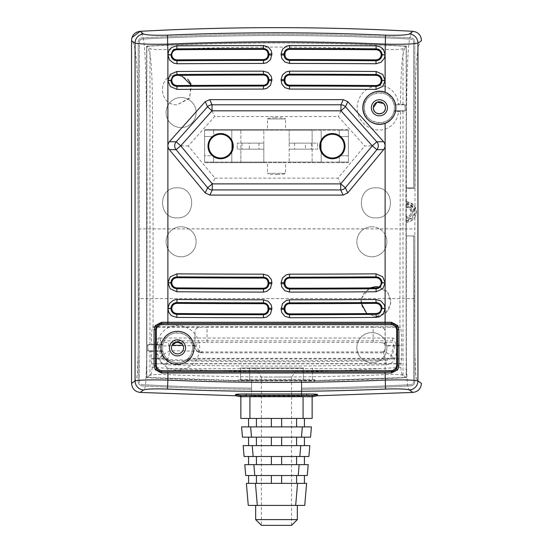 <?xml version="1.0" encoding="UTF-8"?>
<svg xmlns="http://www.w3.org/2000/svg" width="553" height="553" viewBox="0 0 553 553"><rect width="100%" height="100%" fill="white"/><g stroke="black" fill="none" stroke-linecap="round" stroke-linejoin="round"><path stroke-width="0.41" stroke-dasharray="2.77 2.07" d="M276.5 377.063L261.396 377.063L261.396 525.35L291.597 525.35L291.597 377.063L276.5 377.063L291.597 377.063L298.095 368.008L254.905 368.008L261.396 377.063L276.5 377.063M255.659 519.613L297.334 519.613M254.905 368.001L298.095 368.001L254.905 368.001M295.675 505.414L297.549 483.37L255.445 483.37L257.325 505.414L255.659 505.414L304.738 505.414M303.376 368.001L249.617 368.001L303.376 368.001L303.376 380.388L312.438 380.388L312.438 368.001L312.438 380.388L240.562 380.388L240.562 368.001L249.617 368.001L240.562 368.001L240.562 380.388L303.376 380.388L303.376 368.001M297.549 483.37L271.364 483.37L304.433 483.37L304.433 475.518L281.636 475.518L281.636 483.37L281.636 475.518L271.364 475.518L271.364 483.37L256.426 483.37L271.364 483.37L271.364 475.518L248.56 475.518L248.56 483.37L256.426 483.37L246.382 483.37L248.262 505.414M301.717 395.436L301.717 380.388L251.283 380.388L301.717 380.388L301.717 396.695L251.283 396.695L301.717 396.695M248.56 475.518L256.426 475.518L256.426 483.37M256.426 475.518L271.364 475.518L271.364 483.37M271.364 475.518L281.636 475.518L281.636 483.37M281.636 475.518L296.574 475.518L296.574 483.37M296.574 475.518L245.719 475.518L244.792 464.644L281.636 464.644L248.56 464.644L248.56 456.495L256.426 456.495L248.56 456.495M251.283 395.436L251.283 396.695M303.079 396.695L312.134 396.695L301.413 396.701L301.413 380.996L301.413 395.879L251.587 395.879L251.587 396.701L240.859 396.701L303.079 396.695L303.079 418.441L240.859 418.441L240.859 396.695M298.219 475.518L299.145 464.644L253.855 464.644L254.781 475.518M308.208 464.644L307.281 475.518M303.079 418.441L312.134 418.441L312.134 396.695M296.574 464.644L281.636 464.644L296.574 464.644L296.574 456.495L281.636 456.495L281.636 464.644L281.636 456.495L271.364 456.495L271.364 464.644L271.364 456.495L256.426 456.495L256.426 464.644M304.433 418.441L296.574 418.441L304.433 418.441L304.433 426.895L296.574 426.895L304.433 426.895M296.574 426.895L281.636 426.895L281.636 418.441L296.574 418.441L271.364 418.441L281.636 418.441L281.636 426.895L296.574 426.895L296.574 418.441M256.426 418.441L271.364 418.441L248.56 418.441L256.426 418.441L256.426 426.895L248.56 426.895L248.56 418.441M256.426 456.495L271.364 456.495L271.364 464.644M271.364 456.495L281.636 456.495L281.636 464.644M281.636 456.495L304.433 456.495L304.433 464.644M253.156 456.495L244.101 456.495L243.175 445.621L252.237 445.621L253.156 456.495L296.574 456.495M281.636 426.895L271.364 426.895L281.636 426.895L281.636 418.441M271.364 426.895L271.364 418.441L271.364 426.895L256.426 426.895L271.364 426.895L271.364 418.441M248.56 426.895L256.426 426.895M250.64 426.895L251.518 437.16L242.456 437.16L241.578 426.895L302.353 426.895L301.482 437.16L296.574 437.16L304.433 437.16L304.433 445.621L248.56 445.621L248.56 437.16L296.574 437.16L248.56 437.16M299.837 456.495L300.763 445.621L304.433 445.621M310.544 437.16L251.518 437.16M281.636 437.16L281.636 445.621M271.364 437.16L271.364 445.621M256.426 437.16L256.426 445.621M296.574 437.16L296.574 445.621M277.703 174.534L275.29 174.534C270.555 174.458 267.935 174.057 267.438 173.331L285.555 173.331L267.438 173.331L267.438 162.665L285.555 162.665L285.555 173.331C285.058 174.057 282.438 174.458 277.703 174.534L275.29 174.534M275.29 117.761C270.555 117.837 267.935 118.238 267.438 118.964L267.438 129.63L285.555 129.63L285.555 118.964L267.438 118.964L285.555 118.964C285.058 118.238 282.438 117.837 277.703 117.761L275.29 117.761L277.703 117.761M242.069 143.13L258.977 143.13L242.069 143.13L242.069 149.165L258.977 149.165L242.069 149.165M258.977 143.13L258.977 149.165M294.618 143.13L311.533 143.13L294.618 143.13L294.618 149.165L311.533 149.165L294.618 149.165M311.533 143.13L311.533 149.165M208.758 146.144A11.869 11.869 0 0 0 226.032 156.713A11.869 11.869 0 0 0 232.495 146.144A11.869 11.869 0 0 1 220.626 158.02A11.869 11.869 0 0 1 208.758 146.144A11.869 11.869 0 0 0 226.032 156.713A11.869 11.869 0 0 0 226.032 135.582A11.869 11.869 0 0 0 208.758 146.144A11.869 11.869 0 0 1 220.626 134.275A11.869 11.869 0 0 1 232.495 146.144A11.869 11.869 0 0 0 213.679 136.522A11.869 11.869 0 0 0 208.758 146.144M320.498 146.144A11.869 11.869 0 0 0 339.314 155.773A11.869 11.869 0 0 0 344.236 146.144A11.869 11.869 0 0 1 332.367 158.02A11.869 11.869 0 0 1 320.498 146.144A11.869 11.869 0 0 0 339.314 155.773A11.869 11.869 0 0 0 339.314 136.522A11.869 11.869 0 0 0 320.498 146.144A11.869 11.869 0 0 1 332.367 134.275A11.869 11.869 0 0 1 344.236 146.144A11.869 11.869 0 0 0 326.961 135.582A11.869 11.869 0 0 0 320.498 146.144M212.463 136.522L204.617 136.522L213.679 136.522L213.679 130.232L263.816 130.232L240.859 130.232L240.859 149.165L263.816 149.165L237.237 149.165L237.237 143.13L263.816 143.13L263.816 162.064L264.417 162.665L232.405 162.665L347.768 162.665L213.679 162.665L264.417 162.665L263.816 162.064L213.679 162.064L213.679 155.773L204.617 155.773L204.617 162.064L204.617 130.232L204.617 155.773L212.463 155.773M249.313 143.13L237.237 143.13L237.237 149.165L240.859 149.165L240.859 162.064L240.859 130.232L312.134 130.232L289.178 130.232L288.576 129.63L312.134 129.63L213.679 129.63L339.314 129.63L288.576 129.63L289.178 130.232L289.178 162.064L289.178 143.13L312.134 143.13L312.134 130.232L312.134 162.064L240.859 162.064L263.816 162.064L263.816 130.232L263.816 143.13L249.313 143.13L249.313 149.165M339.314 135.609L339.314 130.232L289.178 130.232L289.178 143.13L317.567 143.13L317.567 149.165L305.491 149.165L305.491 143.13M213.679 156.686L213.679 162.064L204.617 162.064A0.601 0.601 0 0 0 205.225 162.665L213.679 162.665L205.225 162.665A0.601 0.601 0 0 1 204.617 162.064L339.314 162.064L289.178 162.064L312.134 162.064L312.134 143.13L317.567 143.13L317.567 149.165L289.178 149.165L305.491 149.165M285.555 162.665L267.438 162.665M321.196 162.064L321.196 130.232L321.196 162.064A0.601 0.601 0 0 1 320.588 162.665A0.601 0.601 0 0 0 321.196 162.064L312.134 162.064L321.196 162.064A0.601 0.601 0 0 1 320.588 162.665M231.797 162.064L231.797 130.232L231.797 162.064A0.601 0.601 0 0 0 232.405 162.665A0.601 0.601 0 0 1 231.797 162.064L240.859 162.064L231.797 162.064A0.601 0.601 0 0 0 232.405 162.665M312.134 129.63L320.588 129.63L312.134 129.63L312.134 130.232L321.196 130.232A0.601 0.601 0 0 0 320.588 129.63A0.601 0.601 0 0 1 321.196 130.232L312.134 130.232L312.134 129.63M240.859 129.63L232.405 129.63L240.859 129.63L240.859 130.232L231.797 130.232A0.601 0.601 0 0 1 232.405 129.63A0.601 0.601 0 0 0 231.797 130.232L240.859 130.232L240.859 129.63M340.53 136.522L348.376 136.522L348.376 155.773L348.376 136.522L339.314 136.522L339.314 129.63L339.314 130.232L348.376 130.232A0.601 0.601 0 0 0 347.768 129.63L339.314 129.63L347.768 129.63A0.601 0.601 0 0 1 348.376 130.232L348.376 136.522L348.376 130.232L213.679 130.232L213.679 129.63L205.225 129.63L213.679 129.63L213.679 135.609M285.555 129.63L267.438 129.63M340.53 155.773L348.376 155.773L348.376 162.064L348.376 155.773L339.314 155.773L339.314 162.064L339.314 156.686M263.816 130.232L264.417 129.63L263.816 130.232M205.225 129.63A0.601 0.601 0 0 0 204.617 130.232L213.679 130.232L204.617 130.232A0.601 0.601 0 0 1 205.225 129.63A0.601 0.601 0 0 0 204.617 130.232M288.576 162.665L289.178 162.064L288.576 162.665M347.768 162.665A0.601 0.601 0 0 0 348.376 162.064L339.314 162.064L348.376 162.064A0.601 0.601 0 0 1 347.768 162.665A0.601 0.601 0 0 0 348.376 162.064M185.559 347.844A8.046 8.046 0 0 1 177.513 355.89A8.046 8.046 0 0 1 169.467 347.844A8.046 8.046 0 0 1 177.513 339.798A8.046 8.046 0 0 1 185.559 347.844M405.052 104.787L405.052 110.8L395.692 110.8A16.583 16.583 0 0 0 395.969 107.794A16.583 16.583 0 0 1 379.386 124.377A16.583 16.583 0 0 1 362.803 107.794A16.583 16.583 0 0 1 379.386 91.217A16.583 16.583 0 0 1 395.969 107.794A16.583 16.583 0 0 0 395.692 104.787L405.052 104.787L395.692 104.787M395.692 110.8L395.658 110.987A16.583 16.583 0 0 1 362.803 107.794A16.583 16.583 0 0 1 395.658 104.607M147.948 350.851L147.948 344.837L161.206 344.837A16.583 16.583 0 0 0 160.93 347.844A16.583 16.583 0 0 1 177.513 331.261A16.583 16.583 0 0 1 194.096 347.844A16.583 16.583 0 0 1 177.513 364.427A16.583 16.583 0 0 1 160.93 347.844A16.583 16.583 0 0 0 161.206 350.851L147.948 350.851L161.206 350.851M161.206 344.837L161.241 344.65A16.583 16.583 0 0 1 194.096 347.844A16.583 16.583 0 0 1 161.241 351.037M406.296 207.064A4.811 4.811 0 0 1 411.162 211.875A4.811 4.811 0 0 1 406.296 216.679L406.255 217.944A6.069 6.069 0 0 0 412.427 211.875A6.069 6.069 0 0 0 406.255 205.806L406.296 216.679M395.658 110.987L398.547 111.042C397.773 119.883 393.301 125.953 385.116 129.257A22.217 22.217 0 0 1 357.169 107.794A22.217 22.217 0 0 1 385.116 86.33C393.294 89.641 397.773 95.71 398.547 104.552M371.893 332.581A15.028 15.028 0 0 0 356.865 347.602A15.028 15.028 0 0 0 385.116 354.743C387.508 349.98 387.508 345.224 385.116 340.468A15.028 15.028 0 0 0 356.865 347.602A15.028 15.028 0 0 0 371.893 362.63A15.028 15.028 0 0 0 386.913 347.602A15.028 15.028 0 0 0 371.893 332.581M385.116 234.645L385.102 234.631A15.028 15.028 0 0 0 356.858 241.765A15.028 15.028 0 0 0 385.102 248.905L385.116 248.885C387.501 244.136 387.501 239.387 385.116 234.645L385.116 129.257M371.886 226.744A15.028 15.028 0 0 0 356.858 241.765A15.028 15.028 0 0 0 371.886 256.792A15.028 15.028 0 0 0 386.906 241.765A15.028 15.028 0 0 0 371.886 226.744M181.108 226.744A15.028 15.028 0 0 0 167.884 234.631C165.492 239.394 165.492 244.149 167.884 248.905A15.028 15.028 0 0 0 196.135 241.765A15.028 15.028 0 0 0 181.108 226.744A15.028 15.028 0 0 0 166.08 241.765A15.028 15.028 0 0 0 181.108 256.792A15.028 15.028 0 0 0 196.135 241.765A15.028 15.028 0 0 0 181.108 226.744M181.108 97.528A15.028 15.028 0 0 0 167.884 105.416C165.492 110.178 165.492 114.934 167.884 119.69A15.028 15.028 0 0 0 196.135 112.549A15.028 15.028 0 0 0 181.108 97.528A15.028 15.028 0 0 0 166.08 112.549A15.028 15.028 0 0 0 181.108 127.577A15.028 15.028 0 0 0 196.135 112.549A15.028 15.028 0 0 0 181.108 97.528M387.432 107.794A8.046 8.046 0 0 1 379.386 115.847A8.046 8.046 0 0 1 371.34 107.794A8.046 8.046 0 0 1 379.386 99.747A8.046 8.046 0 0 1 387.432 107.794M208.004 146.144A12.622 12.622 0 0 0 220.626 158.766A12.622 12.622 0 0 0 233.248 146.144A12.622 12.622 0 0 0 220.626 133.529A12.622 12.622 0 0 0 208.004 146.144M319.745 146.144A12.622 12.622 0 0 0 332.367 158.766A12.622 12.622 0 0 0 344.989 146.144A12.622 12.622 0 0 0 332.367 133.529A12.622 12.622 0 0 0 319.745 146.144M398.547 111.042L403.019 110.959L403.019 375.293L406.358 377.644L406.255 217.944M406.358 221.891A10.016 10.016 0 0 0 416.374 211.875A10.016 10.016 0 0 0 406.358 201.859L406.255 204.299A7.576 7.576 0 0 1 413.927 211.875A7.576 7.576 0 0 1 406.255 219.444M406.358 201.859L406.358 46.106L403.019 48.685C400.821 49.48 394.856 49.735 385.116 49.445C312.701 46.314 240.292 46.314 167.884 49.445C158.158 49.735 152.193 49.48 149.981 48.685L146.642 46.106C233.214 41.655 319.786 41.655 406.358 46.106A2527.728 2527.728 0 0 0 146.642 46.106L146.642 377.644A2527.784 2527.784 0 0 0 238.143 380.692L238.143 379.704L238.143 380.996L146.642 377.644L149.981 375.293L149.981 351.003M406.358 187.833L413.603 187.833L406.358 187.833L406.358 46.106M406.255 204.299L406.255 205.806M403.019 110.959L405.052 110.8M410.748 384.674A2535.028 2535.028 0 0 1 301.413 388.109A2535.028 2535.028 0 0 0 410.748 384.674A3.021 3.021 0 0 0 413.603 381.66A3.021 3.021 0 0 1 410.748 384.674M413.603 235.917L413.603 381.66L413.603 235.917L406.358 235.917L413.603 235.917M413.603 42.09L413.603 187.833L413.603 42.09A3.021 3.021 0 0 0 410.748 39.076A3.021 3.021 0 0 1 413.603 42.09M142.252 39.076A2534.98 2534.98 0 0 1 410.748 39.076A2534.98 2534.98 0 0 0 142.252 39.076A3.021 3.021 0 0 0 139.391 42.09A3.021 3.021 0 0 1 142.252 39.076M139.391 381.66L139.391 42.09L139.391 381.66A3.021 3.021 0 0 0 142.252 384.674A3.021 3.021 0 0 1 139.391 381.66M238.149 380.188L238.149 380.989L238.149 380.188L247.205 380.084L314.857 380.188L314.857 380.989L247.205 380.989L314.851 380.996L238.149 380.989L251.587 380.996L251.587 388.109A2535.028 2535.028 0 0 1 142.252 384.674A2535.028 2535.028 0 0 0 251.587 388.109L251.587 389.312A2536.238 2536.238 0 0 1 142.19 385.876A4.23 4.23 0 0 1 138.188 381.653L138.188 42.083A4.23 4.23 0 0 1 142.19 37.867A2536.189 2536.189 0 0 1 410.81 37.867A4.23 4.23 0 0 1 414.812 42.083L414.812 188.462L406.165 188.462L406.165 46.279C405.598 45.982 404.658 48.305 403.351 53.247C401.9 56.461 400.69 79.971 400.503 104.054L405.259 104.787L395.637 104.787M240.258 396.695L240.258 395.969L246.299 395.81L306.701 395.81L312.742 395.969L312.742 396.695L317.187 395.768L316.89 395.16L236.11 395.16L235.813 395.768L240.258 396.695L251.587 396.695L251.587 396.142L301.413 396.142L301.413 396.695L301.413 395.879M188.276 358.323L187.661 358.918C180.893 364.137 174.126 364.137 167.365 358.918L166.757 358.323A15.028 15.028 0 0 1 162.928 351.438L162.796 350.844A15.028 15.028 0 0 1 162.796 344.837L162.928 344.236C165.789 328.772 190.64 329.65 192.333 345.355A15.028 15.028 0 0 1 192.541 347.837A15.028 15.028 0 0 0 177.513 332.816A15.028 15.028 0 0 0 162.492 347.837A15.028 15.028 0 0 0 177.513 362.865A15.028 15.028 0 0 0 192.541 347.837A15.028 15.028 0 0 1 188.276 358.323L401.644 358.323L400.766 367.344C401.948 378.418 403.282 374.125 404.139 376.068L406.165 377.464L406.165 188.462L414.812 188.462L414.812 42.083A4.23 4.23 0 0 0 410.81 37.867A2536.189 2536.189 0 0 0 142.19 37.867A4.23 4.23 0 0 0 138.188 42.083L138.188 381.653A4.23 4.23 0 0 0 142.19 385.876A2536.238 2536.238 0 0 0 251.587 389.312L251.587 395.879M312.742 396.695L301.413 396.695L301.413 380.989L314.851 380.692A2527.784 2527.784 0 0 0 406.358 377.644L406.358 235.917M314.857 380.188L314.857 380.989L314.851 379.704L314.851 380.692L406.358 377.644M403.019 375.293C400.821 374.533 394.849 374.319 385.116 374.651C312.701 377.775 240.292 377.775 167.884 374.651C158.158 374.319 152.193 374.533 149.981 375.293M314.851 379.704L305.795 379.323L305.795 380.996L305.795 380.084M247.205 380.084L247.205 380.989L247.205 379.323L305.795 379.323M247.205 379.323L238.143 379.704M146.642 46.106L146.642 377.644M161.241 344.65L147.948 344.837M157.19 344.581C157.951 337.164 161.517 331.579 167.884 327.825A22.217 22.217 0 0 1 199.73 347.844A22.217 22.217 0 0 1 167.884 367.863C161.524 364.116 157.958 358.531 157.19 351.107M372.107 145.826L340.897 110.953L212.089 110.953L180.886 145.826L212.345 183.769L340.641 183.769L372.107 145.826L364.69 145.964L338.388 116.565L214.605 116.565L188.296 145.964L214.986 178.149L212.345 183.769M340.897 110.953L338.388 116.565M212.089 110.953L214.605 116.565M180.886 145.826L188.296 145.964M214.986 178.149L338.001 178.149L364.69 145.964M340.641 183.769L338.001 178.149M159.603 323.878L159.603 323.878A6.042 6.042 0 0 1 161.739 323.491L391.261 323.491A6.042 6.042 0 0 1 393.397 323.878L393.397 323.878M393.397 371.416L393.397 371.416A6.042 6.042 0 0 1 391.261 371.81L161.739 371.81A6.042 6.042 0 0 1 159.603 371.416L159.603 371.416M183.015 345.349A6.042 6.042 0 0 1 177.513 353.879A6.042 6.042 0 0 1 172.011 345.349M162.928 351.438L151.356 351.438L151.356 358.323L166.757 358.323M151.356 358.323L151.363 358.973L167.365 358.918M167.317 358.973L167.317 363.611L151.916 363.819L401.084 363.819M187.661 358.918L187.716 363.611L167.317 363.611M395.637 110.794L405.259 110.794L405.259 104.787M378.224 327.3C383.008 327.169 385.337 328.821 385.22 332.263L385.22 343.413L382.586 342.749L373.144 342.355L373.144 327.203L378.224 327.3A234355.822 234355.822 0 0 0 400.42 327.286C401.195 329.021 401.602 335.035 401.644 345.335L401.644 358.323M400.42 327.286L399.937 326.754L399.923 298.641L400.4 111.54L405.259 110.794M406.165 222.216L406.165 219.776A7.576 7.576 0 0 0 413.734 212.207A7.576 7.576 0 0 0 406.165 204.631L406.165 202.191A10.016 10.016 0 0 1 416.174 212.207A10.016 10.016 0 0 1 406.165 222.216L406.165 235.944L414.812 235.944L406.165 235.944M406.165 188.462L406.165 202.191M406.165 218.276L406.165 217.011A4.811 4.811 0 0 0 410.969 212.207A4.811 4.811 0 0 0 406.165 207.396L406.165 206.131A6.069 6.069 0 0 1 412.234 212.207A6.069 6.069 0 0 1 406.165 218.276L406.165 219.776M406.165 207.396L406.165 217.011M406.165 204.631L406.165 206.131M162.928 344.236L151.356 344.236C151.432 334.524 151.84 328.876 152.58 327.286L153.063 326.754L153.077 228.88L152.338 95.116C152.11 71.461 150.623 55.1 149.407 52.106C148.218 48.104 147.368 46.162 146.842 46.279L146.842 377.464L238.149 380.505M146.842 46.279C233.283 41.841 319.724 41.841 406.165 46.279M301.413 396.142L301.413 380.989L251.587 380.989L251.587 396.142M235.813 395.768L140.116 392.43C140.808 392.354 142.335 390.943 144.706 388.192C145.916 387.791 146.365 369.68 146.828 352.372L147.043 228.88C147.216 178.094 146.856 128.144 145.978 79.031C145.259 53.966 144.167 39.837 142.709 36.636C141.457 32.883 140.593 31.106 140.116 31.314M412.891 31.314C412.407 31.106 411.543 32.883 410.298 36.636C408.833 39.837 407.741 53.966 407.022 79.031C406.144 128.144 405.791 178.094 405.964 228.88L406.172 352.372C406.635 369.68 407.084 387.791 408.294 388.192C410.665 390.943 412.192 392.354 412.891 392.43L317.187 395.768M156.326 352.254L158.123 358.282L161.324 362.865L163.888 364.254L166.785 364.786C239.926 366.466 313.067 366.466 386.215 364.786C390.625 364.386 393.508 362.222 394.877 358.282L398.457 346.047C399.204 341.478 397.31 338.809 392.789 338.035L160.211 338.035C155.683 338.816 153.789 341.491 154.543 346.047L156.326 352.254M412.891 392.43C418.13 391.683 420.985 388.669 421.462 383.388L417.252 380.042C416.672 379.897 416.112 377.215 415.58 371.996L414.715 349.061L414.529 298.648L415.497 85.508C415.946 59.945 417.826 48.567 418.974 45.118C420.19 41.814 421.02 40.224 421.462 40.355M131.973 37.597L131.538 40.355C131.98 40.224 132.81 41.807 134.033 45.125C135.181 48.574 137.061 60.007 137.503 85.591L138.471 298.648L138.285 349.061L137.427 371.996C136.888 377.215 136.328 379.897 135.748 380.042L131.538 383.388C132.008 388.655 134.863 391.676 140.116 392.43M394.877 358.282A3.021 0.995 17.7 0 1 391.842 356.381C390.916 358.876 388.98 360.266 386.029 360.549C313.012 362.222 239.995 362.222 166.978 360.549C164.027 360.273 162.091 358.883 161.158 356.381A3.021 0.995 -17.7 0 1 158.123 358.282M160.211 338.035L160.349 340.842C158.061 341.256 157.135 342.563 157.577 344.775L159.34 346.102L161.974 355.323L161.158 356.381L157.577 344.775A3.021 0.394 -16.6 0 1 154.543 346.047M386.215 364.786L386.029 360.549L385.358 359.685A5560.484 5560.484 0 0 1 167.642 359.685L170.041 350.706L161.974 355.323A6.042 6.007 37.6 0 0 167.642 359.685L166.978 360.549L166.785 364.786M398.457 346.047A3.021 0.394 16.6 0 1 395.423 344.775L391.842 356.381L391.026 355.323L384.038 351.321L385.22 348.915L385.22 349.835C385.026 351.66 384.024 352.669 382.199 352.862L382.199 351.95L384.038 351.321M392.789 338.035L392.651 340.842C394.939 341.249 395.865 342.563 395.423 344.775L393.66 346.102A3.021 2.986 -127 0 0 390.764 342.266L384.37 342.749A234371.278 234371.278 0 0 1 382.586 342.749L384.37 343.434L384.37 342.749M162.236 342.266A3.021 2.986 -53 0 0 159.34 346.102L168.63 345.756L168.63 342.749L162.236 342.266L160.349 340.842L392.651 340.842L390.764 342.266M410.81 385.876A2536.238 2536.238 0 0 1 301.413 389.312A2536.238 2536.238 0 0 0 410.81 385.876A4.23 4.23 0 0 0 414.812 381.653A4.23 4.23 0 0 1 410.81 385.876M314.857 380.505L406.165 377.464M414.812 235.944L414.812 381.653L414.812 235.944M131.538 40.355L131.538 383.388M395.602 110.794L394.109 110.794A15.028 15.028 0 0 0 394.109 104.787L395.602 104.787M400.503 104.054L393.936 104.054C390.646 87.236 363.217 90.865 364.365 107.794C363.321 124.798 390.701 128.296 393.936 111.54L400.4 111.54M394.413 107.794A15.028 15.028 0 0 0 379.386 92.766A15.028 15.028 0 0 0 364.365 107.794A15.028 15.028 0 0 0 379.386 122.814A15.028 15.028 0 0 0 394.413 107.794M393.936 104.054L394.109 104.787M394.109 110.794L393.936 111.54M375.881 187.826C356.512 186.886 356.491 218.808 375.881 217.882C395.222 218.822 395.305 186.921 375.881 187.826C395.264 186.9 395.264 218.815 375.881 217.882C356.526 218.815 356.464 186.914 375.881 187.826M177.119 187.826C157.736 186.9 157.736 218.815 177.119 217.882C196.474 218.815 196.536 186.914 177.119 187.826C196.488 186.886 196.515 218.808 177.119 217.882C157.778 218.822 157.695 186.921 177.119 187.826M181.287 75.326L177.119 74.738C157.702 74.067 157.55 105.257 177.119 104.787L189.299 98.558L191.511 85.439M190.93 83.842L189.797 97.819L177.119 104.787C157.557 105.25 157.695 74.054 177.119 74.738L187.764 79.162M360.888 302.609L361.164 298.613L369.736 287.933L362.485 294.846L361.192 304.793L366.439 313.33L375.881 316.675C386.429 315.293 391.337 309.279 390.598 298.634L386.561 291.078L379.033 286.959L388.047 292.827L390.819 303.238L385.925 312.818L375.881 316.675L366.777 313.599M153.063 326.754L399.937 326.754M202.778 351.957L201.002 352.33L201.002 352.862C197.359 352.482 195.347 350.457 194.96 346.8L194.96 332.27C194.829 328.841 197.165 327.182 201.956 327.307L207.043 327.21L207.043 342.369L197.601 342.763L195.942 346.102L199.156 351.183L202.778 351.957L382.199 351.95M373.144 327.203A234355.725 234355.725 0 0 1 207.043 327.21M385.22 349.835L385.22 332.263M201.002 352.862L382.199 352.862M162.796 344.837L147.741 344.837L151.356 344.236M147.741 344.837L147.741 350.844L162.796 350.844M151.356 351.438L147.741 350.844M400.766 367.344L380.582 368.609C311.173 372.611 241.785 372.611 172.418 368.609L152.234 367.344L151.916 363.819M146.842 377.464L148.861 376.068C149.718 374.132 151.059 378.397 152.234 367.344M151.743 363.611L151.363 358.973M383.243 351.763L385.358 359.685A6.042 6.007 -37.6 0 0 391.026 355.323L393.66 346.102L385.22 345.832L384.37 343.434M373.144 342.355A234370.877 234370.877 0 0 1 207.043 342.369M194.96 346.8L194.96 332.27M201.002 352.33A6.042 6.014 0 0 1 194.96 346.309L195.942 346.102M385.22 343.413L385.22 345.342A234373.87 234373.87 0 0 0 401.644 345.335M385.22 348.915L385.22 345.832M383.671 103.522L385.434 107.794M249.617 380.388L249.617 368.001L249.617 380.388M249.921 418.441L249.921 396.695M231.797 130.232A0.601 0.601 0 0 1 232.405 129.63M347.768 129.63A0.601 0.601 0 0 1 348.376 130.232M321.196 130.232A0.601 0.601 0 0 0 320.588 129.63M312.134 162.064L312.134 162.665L312.134 162.064M339.314 162.665L339.314 162.064L339.314 162.665M240.859 162.064L240.859 162.665L240.859 162.064M213.679 162.665L213.679 162.064L213.679 162.665M205.225 162.665A0.601 0.601 0 0 1 204.617 162.064M406.337 220.44A8.565 8.565 0 0 0 414.923 211.875A8.565 8.565 0 0 0 406.337 203.31M403.019 48.685L403.019 104.635M149.981 344.678L149.981 48.685M385.116 340.468L385.116 248.885M385.116 374.651L385.116 354.743M385.116 86.33L385.116 49.445M167.884 367.863L167.884 374.651M167.884 248.905L167.884 327.825M167.884 119.69L167.884 234.631M167.884 49.445L167.884 105.416M187.716 358.973L401.637 358.973M406.165 203.642A8.565 8.565 0 0 1 414.722 212.207A8.565 8.565 0 0 1 406.165 220.765M316.89 395.16A12.021 12.014 170.8 0 0 312.742 395.969M414.529 298.648L405.964 298.648A2542.846 44.378 0 0 0 147.043 298.648L138.471 298.648M138.471 228.88L147.043 228.88A2542.846 44.378 180 0 1 405.964 228.88L414.529 228.88M306.556 395.049A12.021 0.408 89.3 0 1 306.701 395.81M246.444 395.049A12.021 0.408 90.7 0 0 246.299 395.81M236.11 395.16A12.021 12.014 9.2 0 1 240.258 395.969M153.077 228.88L399.923 228.88M399.923 298.641L390.598 298.634M361.164 298.613L153.077 298.641M152.58 327.286A234355.822 234355.822 0 0 0 201.956 327.307M194.96 345.355A234373.87 234373.87 0 0 1 192.333 345.355M401.257 363.611L187.716 363.611M380.582 368.609L172.418 368.609M197.601 342.763A234371.278 234371.278 0 0 1 168.63 342.749M199.156 351.183A5551.463 5551.463 0 0 1 170.041 350.706L168.63 345.756A234374.285 234374.285 0 0 0 195.942 345.77"/><path stroke-width="0.83" d="M261.396 525.35L291.597 525.35L297.334 519.613L255.659 519.613L261.396 525.35M297.334 505.414L297.334 519.613M304.738 505.414L306.611 483.37L304.738 505.414L255.659 505.414L255.659 519.613M248.56 475.518L248.56 483.37L255.445 483.37L257.325 505.414L248.262 505.414L255.659 505.414M248.56 456.495L248.56 464.644L253.855 464.644L244.792 464.644L245.719 475.518L307.281 475.518L304.433 475.518L304.433 483.37L306.611 483.37L297.549 483.37L295.675 505.414M297.549 483.37L246.382 483.37L248.262 505.414M296.574 483.37L296.574 475.518M281.636 475.518L281.636 483.37M271.364 475.518L271.364 483.37M256.426 475.518L256.426 483.37M251.283 396.695L251.283 395.436M301.717 395.436L301.717 396.695M317.187 395.768L312.742 396.701L240.258 396.701L235.813 395.768L235.419 394.552C235.882 394.158 239.553 393.971 246.444 393.999L306.556 393.999C313.454 393.971 317.125 394.158 317.581 394.552L317.187 395.768L412.891 392.436L409.462 389.989C406.538 388.953 398.554 388.648 385.503 389.077C312.832 392.215 240.168 392.215 167.497 389.084C154.432 388.648 146.441 388.953 143.538 389.989L140.109 392.436C134.87 391.69 132.015 388.669 131.538 383.388L135.063 380.976A9.062 8.924 63.1 0 0 143.538 389.989M254.781 475.518L253.855 464.644L308.208 464.644L299.145 464.644L298.219 475.518M307.281 475.518L308.208 464.644M312.134 396.695L312.134 418.441L303.079 418.441L303.079 396.695M303.079 418.441L240.859 418.441L240.859 396.695M296.574 464.644L296.574 456.495M281.636 456.495L281.636 464.644M271.364 456.495L271.364 464.644M256.426 456.495L256.426 464.644M244.544 456.495L308.899 456.495L304.433 456.495L304.433 464.644M296.574 426.895L296.574 418.441M304.433 426.895L311.415 426.895L302.353 426.895L304.433 426.895L304.433 418.441M248.56 426.895L248.56 418.441M256.426 426.895L256.426 418.441M271.364 426.895L271.364 418.441M281.636 426.895L281.636 418.441M250.64 426.895L241.578 426.895L242.456 437.16L251.518 437.16L250.64 426.895L302.353 426.895L301.482 437.16L251.518 437.16M248.56 437.16L248.56 445.621L309.825 445.621L308.899 456.495L309.825 445.621L300.763 445.621L299.837 456.495M253.156 456.495L252.237 445.621L243.175 445.621L244.101 456.495M304.433 445.621L304.433 437.16L301.482 437.16L310.544 437.16L311.415 426.895L310.544 437.16L310.095 437.16M296.574 445.621L296.574 437.16M281.636 437.16L281.636 445.621M271.364 437.16L271.364 445.621M256.426 437.16L256.426 445.621M344.236 146.144A11.869 11.869 0 0 1 332.367 158.02A11.869 11.869 0 0 1 320.498 146.144A11.869 11.869 0 0 1 332.367 134.275A11.869 11.869 0 0 1 344.236 146.144A11.869 11.869 0 0 0 332.367 134.275A11.869 11.869 0 0 0 320.498 146.144M232.495 146.144A11.869 11.869 0 0 1 220.626 158.02A11.869 11.869 0 0 1 208.758 146.144A11.869 11.869 0 0 1 220.626 134.275A11.869 11.869 0 0 1 232.495 146.144A11.869 11.869 0 0 0 220.626 134.275A11.869 11.869 0 0 0 208.758 146.144M212.463 155.773L213.679 155.773L213.679 156.686M212.463 136.522L213.679 136.522L213.679 135.609M339.314 156.686L339.314 155.773L340.53 155.773M339.314 135.609L339.314 136.522L340.53 136.522M169.467 347.844A8.046 8.046 0 0 0 177.513 355.89A8.046 8.046 0 0 0 185.559 347.844A8.046 8.046 0 0 0 177.513 339.798A8.046 8.046 0 0 0 169.467 347.844M161.041 347.844A16.472 16.472 0 0 0 177.513 364.316A16.472 16.472 0 0 0 193.985 347.844A16.472 16.472 0 0 0 177.513 331.371A16.472 16.472 0 0 0 161.041 347.844M194.041 347.844A16.528 16.528 0 0 0 177.513 331.316A16.528 16.528 0 0 0 160.985 347.844A16.528 16.528 0 0 0 177.513 364.372A16.528 16.528 0 0 0 194.041 347.844A16.528 16.528 0 0 0 177.513 331.316A16.528 16.528 0 0 0 160.985 347.844A16.528 16.528 0 0 0 177.513 364.372A16.528 16.528 0 0 0 194.041 347.844M382.095 282.756L385.116 282.68L382.095 282.811L381.038 279.493L378.328 277.309L376.019 276.873A15048.782 15048.782 0 0 1 289.516 277.191C286.226 277.502 284.422 279.306 284.111 282.597L281.097 282.597L282.507 277.924L286.281 274.82L289.509 274.177A15045.768 15045.768 0 0 0 375.999 273.853L382.676 276.721L385.116 282.68L385.116 123.298C391.033 121.549 396.266 114.015 395.893 107.794C396.259 101.545 391.026 94.038 385.116 92.289L385.116 80.565L382.676 86.524L375.999 89.399A15045.768 15045.768 0 0 0 289.509 89.074L284.843 87.657L281.74 83.876L281.097 79.584L282.514 74.911L286.295 71.8L289.523 71.164A15063.679 15063.679 0 0 1 376.123 71.482L382.759 74.448L385.116 80.565L382.095 80.392C381.681 76.819 379.683 74.862 376.102 74.503A15060.665 15060.665 0 0 0 289.523 74.178C286.226 74.482 284.422 76.286 284.111 79.584L284.111 80.648C284.422 83.938 286.219 85.743 289.516 86.054A15048.782 15048.782 0 0 1 376.019 86.379L378.321 85.943L380.277 84.664L381.605 82.736L382.095 80.441L381.245 80.441C380.899 77.365 379.185 75.664 376.095 75.353L376.102 74.503L378.383 74.966L380.312 76.252L381.611 78.173L382.095 80.441L385.116 80.441M385.116 123.298C391.946 120.381 395.547 115.211 395.913 107.794C395.554 100.376 391.953 95.213 385.116 92.289L384.888 92.206C374.678 88.155 362.429 96.823 362.858 107.794C362.429 118.764 374.685 127.432 384.888 123.381L385.116 123.298M371.34 107.794A8.046 8.046 0 0 0 379.386 115.847A8.046 8.046 0 0 0 387.432 107.794A8.046 8.046 0 0 0 379.386 99.747A8.046 8.046 0 0 0 371.34 107.794M362.975 107.794A16.41 16.41 0 0 0 379.386 124.204A16.41 16.41 0 0 0 395.796 107.794A16.41 16.41 0 0 0 379.386 91.383A16.41 16.41 0 0 0 362.975 107.794M233.248 146.144A12.622 12.622 0 0 1 220.626 158.766A12.622 12.622 0 0 1 208.004 146.144A12.622 12.622 0 0 1 220.626 133.529A12.622 12.622 0 0 1 233.248 146.144M344.989 146.144A12.622 12.622 0 0 1 332.367 158.766A12.622 12.622 0 0 1 319.745 146.144A12.622 12.622 0 0 1 332.367 133.529A12.622 12.622 0 0 1 344.989 146.144M131.538 40.362C132.001 35.088 134.856 32.074 140.109 31.314A2542.846 2542.846 0 0 1 412.891 31.314C418.13 32.06 420.985 35.081 421.462 40.362C421.393 40.915 420.218 41.8 417.937 43.003C413.9 44.102 402.964 44.482 385.116 44.136C312.701 41.005 240.292 41.005 167.884 44.136C150.063 44.482 139.121 44.102 135.063 43.003C132.782 41.8 131.607 40.915 131.538 40.362L131.538 383.388M409.462 33.989L412.891 31.314A2542.846 2542.846 0 0 0 140.116 31.314L143.538 33.989C146.421 35.109 154.411 35.503 167.497 35.164C240.168 32.019 312.832 32.019 385.503 35.164C398.609 35.503 406.593 35.109 409.462 33.989A9.062 8.924 62.6 0 1 417.937 43.003L417.937 380.976L421.462 383.388C420.999 388.662 418.137 391.676 412.891 392.436M143.538 33.989A9.062 8.924 117.4 0 0 135.063 43.003L135.063 380.976C139.1 379.952 150.036 379.655 167.884 380.084L167.497 389.084M421.462 40.362L421.462 40.355C420.999 35.081 418.137 32.067 412.891 31.314M161.739 370.6L161.739 371.81L167.884 371.81L167.884 373.019L161.511 373.019L161.739 371.81L159.596 371.416L156.478 369.072L155.455 365.768L156.319 365.768L157.266 368.381L160.031 370.289A4.832 4.832 0 0 0 161.739 370.6L391.261 370.6A4.832 4.832 0 0 0 392.969 370.289L395.734 368.381L396.681 365.768L396.681 329.526L395.734 326.913L392.969 325.012L393.404 323.878L391.261 323.491L391.489 322.281L397.773 325.544L398.913 329.526L398.913 365.768L397.773 369.757L391.489 373.019L167.884 373.019L167.884 380.084C240.292 383.201 312.701 383.201 385.116 380.084C402.937 379.648 413.879 379.946 417.937 380.976A9.062 8.924 116.9 0 1 409.462 389.989M140.109 392.436L235.813 395.768M312.742 396.701L312.742 395.644L306.701 395.436L246.299 395.436L240.258 395.644L240.258 396.701M385.116 282.811L382.759 288.804L376.123 291.763A15063.679 15063.679 0 0 1 289.523 292.088L284.85 290.678L281.74 286.896L281.097 282.597M382.095 308.408L385.116 308.332L383.526 313.482L379.524 316.724L376.123 317.415A15084.817 15084.817 0 0 1 289.523 317.733L284.85 316.323L281.74 312.542L281.097 309.314L282.507 303.576L286.281 300.473L289.509 299.823A15066.907 15066.907 0 0 0 375.999 299.498L380.982 300.956L384.349 304.91L385.116 308.332L385.116 282.936L382.095 282.86M385.116 54.795L382.095 54.74L385.116 54.92L384.349 58.335L380.982 62.295L375.999 63.747A15066.907 15066.907 0 0 0 289.509 63.429L284.843 62.005L281.74 58.231L281.097 53.938L282.514 49.258L286.295 46.155L289.523 45.512A15084.817 15084.817 0 0 1 376.123 45.837L379.524 46.521L382.406 48.429L383.526 49.77L385.116 54.664L385.503 35.164M161.511 373.019L155.227 369.757L154.087 365.768L154.087 329.526L155.227 325.544L161.511 322.281L161.739 323.491L159.603 323.878L160.031 325.012L157.266 326.913L156.319 329.526L156.319 365.768M271.903 308.249L270.486 313.993L266.705 317.097L263.47 317.733A15084.817 15084.817 0 0 1 176.877 317.415L171.948 315.915L170.594 314.823L168.637 311.975L167.884 308.332L169.494 303.397L173.559 300.155L176.995 299.498A15066.907 15066.907 0 0 0 263.484 299.823L268.157 301.24L271.26 305.021L271.903 308.249L268.882 308.249C268.578 304.959 266.781 303.155 263.484 302.844A15069.927 15069.927 0 0 1 176.974 302.519L174.679 302.954L172.716 304.233L171.395 306.162L170.905 308.512C171.326 312.086 173.324 314.042 176.898 314.394A15081.803 15081.803 0 0 0 263.477 314.719C266.774 314.415 268.571 312.611 268.882 309.314L268.882 308.249L268.032 308.249C267.776 305.47 266.263 303.956 263.484 303.694L263.484 299.823M271.903 282.597L270.486 288.341L266.705 291.445L263.47 292.088A15063.679 15063.679 0 0 1 176.877 291.763L170.234 288.804L167.884 282.68L170.324 276.721L176.995 273.853A15045.768 15045.768 0 0 0 263.484 274.177L268.157 275.594L271.26 279.369L271.903 282.597L268.882 282.597C268.578 279.306 266.781 277.509 263.484 277.191A15048.782 15048.782 0 0 1 176.981 276.873L174.679 277.309L172.716 278.588L171.395 280.516L170.905 282.86C171.319 286.426 173.317 288.389 176.898 288.749A15060.665 15060.665 0 0 0 263.477 289.074C266.774 288.763 268.571 286.966 268.882 283.668L268.882 282.597L268.032 282.597C267.776 279.825 266.263 278.304 263.484 278.048L263.484 274.177M271.903 79.584L270.486 85.321L266.719 88.425L263.484 89.074A15045.768 15045.768 0 0 0 176.995 89.399L170.324 86.524L167.884 80.565L170.234 74.448L176.877 71.482A15063.679 15063.679 0 0 1 263.47 71.164L268.15 72.574L271.26 76.355L271.903 79.584L268.882 79.584C268.578 76.286 266.774 74.489 263.477 74.178A15060.665 15060.665 0 0 0 176.898 74.503L174.624 74.966L172.688 76.245L170.905 80.42L171.955 83.759L174.672 85.936L176.974 86.379A15048.782 15048.782 0 0 1 263.484 86.054C266.774 85.75 268.578 83.945 268.882 80.648L268.882 79.584L268.032 79.584C267.776 76.805 266.256 75.291 263.477 75.028L263.47 71.164M271.903 53.938L270.486 59.676L266.719 62.779L263.484 63.429A15066.907 15066.907 0 0 0 176.995 63.747L173.559 63.097L169.494 59.855L167.884 54.92L168.637 51.277L170.594 48.429L171.948 47.33L176.877 45.837A15084.817 15084.817 0 0 1 263.47 45.512L268.15 46.929L271.26 50.703L271.903 53.938L268.882 53.938C268.578 50.641 266.774 48.837 263.477 48.533A15081.803 15081.803 0 0 0 176.898 48.858L174.624 49.314L172.688 50.6L170.905 54.768L171.955 58.106L174.672 60.291L176.974 60.733A15069.927 15069.927 0 0 1 263.484 60.408C266.774 60.097 268.578 58.3 268.882 55.003L268.882 53.938L268.032 53.938C267.776 51.159 266.256 49.639 263.477 49.383L263.47 45.512M167.497 35.164L167.884 54.664L170.905 54.74M167.884 371.81L385.116 371.81L385.503 389.077M263.484 63.429L263.484 59.558A15070.778 15070.778 0 0 0 176.974 59.876L176.995 63.747M263.484 59.558C266.256 59.295 267.776 57.782 268.032 55.003L268.032 53.938M176.877 45.837L176.905 49.708A15080.953 15080.953 0 0 1 263.477 49.383M176.905 49.708C173.822 50.012 172.101 51.706 171.755 54.795C172.107 57.906 173.849 59.6 176.974 59.876M263.484 89.074L263.484 85.203A15049.639 15049.639 0 0 0 176.974 85.528L176.995 89.399M263.484 85.203C266.256 84.948 267.776 83.427 268.032 80.648L268.032 79.584M176.877 71.482L176.905 75.353A15059.808 15059.808 0 0 1 263.477 75.028M176.905 75.353C173.822 75.657 172.101 77.358 171.755 80.441C172.107 83.551 173.849 85.245 176.974 85.528M171.755 282.811C172.101 285.887 173.815 287.581 176.905 287.892L176.898 288.749L174.617 288.286L172.688 287L171.382 285.078L170.905 282.811L171.755 282.811C172.114 279.694 173.849 277.993 176.974 277.724A15049.639 15049.639 0 0 0 263.484 278.048M263.47 292.088L263.477 288.217A15059.808 15059.808 0 0 1 176.905 287.892M263.477 288.217C266.256 287.961 267.776 286.447 268.032 283.668L268.032 282.597M171.755 308.456L170.905 308.408C171.326 304.8 173.352 302.837 176.974 302.519L176.974 303.369C173.849 303.645 172.114 305.339 171.755 308.456C172.101 311.533 173.815 313.233 176.905 313.544L176.898 314.394L174.617 313.931L172.688 312.645L171.382 310.724L170.905 308.456L167.884 308.456M263.47 317.733L263.477 313.869A15080.953 15080.953 0 0 1 176.905 313.544M263.477 313.869C266.256 313.613 267.776 312.092 268.032 309.314L268.032 308.249M176.974 303.369A15070.778 15070.778 0 0 0 263.484 303.694M289.509 299.823L289.516 303.694A15070.778 15070.778 0 0 0 376.026 303.369L376.019 302.519A15069.927 15069.927 0 0 1 289.516 302.844C286.226 303.148 284.422 304.952 284.111 308.249L284.111 309.314C284.422 312.611 286.226 314.408 289.523 314.719A15081.803 15081.803 0 0 0 376.102 314.394L378.376 313.931L380.312 312.652L382.095 308.456L385.116 308.456M289.516 303.694C286.737 303.95 285.224 305.47 284.968 308.249L284.968 309.314C285.224 312.092 286.744 313.606 289.523 313.869L289.523 317.733M376.123 317.415L376.095 313.544A15080.953 15080.953 0 0 1 289.523 313.869M376.095 313.544C379.178 313.24 380.893 311.539 381.245 308.456C380.893 305.346 379.151 303.652 376.026 303.369M289.509 274.177L289.516 278.048A15049.639 15049.639 0 0 0 376.026 277.724L375.999 273.853M289.516 278.048C286.737 278.304 285.224 279.825 284.968 282.597L284.968 283.668C285.224 286.447 286.744 287.961 289.523 288.217L289.523 289.074A15060.665 15060.665 0 0 0 376.102 288.749L378.376 288.286L380.312 287L382.095 282.811L381.245 282.811C380.893 279.7 379.151 278 376.026 277.724M376.123 291.763L376.095 287.892A15059.808 15059.808 0 0 1 289.523 288.217M376.095 287.892C379.178 287.588 380.893 285.894 381.245 282.811M289.523 71.164L289.523 75.028A15059.808 15059.808 0 0 1 376.095 75.353M289.523 75.028C286.744 75.284 285.224 76.805 284.968 79.584L284.968 80.648C285.224 83.427 286.737 84.941 289.516 85.203A15049.639 15049.639 0 0 1 376.026 85.528C379.144 85.252 380.886 83.558 381.245 80.441M382.095 80.392L385.116 80.316L385.116 54.92L382.095 54.844C381.66 58.459 379.635 60.415 376.019 60.733L376.026 59.876C379.144 59.606 380.886 57.913 381.245 54.795C380.899 51.712 379.185 50.019 376.095 49.708L376.102 48.858A15081.803 15081.803 0 0 0 289.523 48.533C286.226 48.837 284.422 50.641 284.111 53.938L284.111 55.003C284.422 58.293 286.219 60.097 289.516 60.408A15069.927 15069.927 0 0 1 376.019 60.733L378.321 60.291L380.277 59.012L381.605 57.083L382.095 54.795L381.611 52.521L380.312 50.606L378.383 49.321L376.102 48.858L376.123 45.837M289.523 45.512L289.523 49.383A15080.953 15080.953 0 0 1 376.095 49.708M289.523 49.383C286.744 49.639 285.224 51.159 284.968 53.938L284.968 55.003C285.224 57.775 286.737 59.295 289.516 59.558L289.509 63.429M376.026 59.876A15070.778 15070.778 0 0 0 289.516 59.558M169.425 141.672L205.239 101.655L209.732 99.644L343.261 99.644L347.754 101.655L383.561 141.672C385.524 144.264 385.572 146.884 383.713 149.545L347.768 192.893L343.123 195.078L209.87 195.078L205.225 192.893L169.28 149.545C167.414 146.884 167.462 144.264 169.425 141.672L176.22 141.803A6.042 6.028 91.1 0 0 176.075 149.676L207.645 187.744A6.042 6.028 25.2 0 0 212.29 189.928L209.87 195.078M392.969 325.012A4.832 4.832 0 0 0 391.261 324.694L391.261 323.491L161.739 323.491L161.739 324.694A4.832 4.832 0 0 0 160.031 325.012M391.628 323.498L393.404 323.878L396.522 326.229L397.773 325.544M395.734 326.913L396.522 326.229L397.545 329.526L398.913 329.526M396.681 329.526L397.545 329.526L397.545 365.768L396.522 369.072L397.773 369.757M395.734 368.381L396.522 369.072L393.397 371.416L391.628 371.796M385.116 371.81L393.397 371.416L392.969 370.289M391.261 370.6L391.489 373.019M382.095 54.844L381.245 54.795M155.227 369.757L157.266 368.381M154.087 329.526L155.455 329.526L156.478 326.229L159.603 323.878L161.365 323.498M155.227 325.544L157.266 326.913M167.884 282.811L170.905 282.756C171.333 279.147 173.359 277.184 176.981 276.873L176.995 273.853M167.884 80.441L170.905 80.42C171.292 84.063 173.317 86.047 176.974 86.379M167.884 54.795L170.905 54.768C171.292 58.411 173.317 60.401 176.974 60.733M171.755 54.795L170.905 54.768M171.755 80.441L170.905 80.42M375.999 299.498L376.019 302.519L378.328 302.961L381.038 305.138L382.095 308.456L381.245 308.456M284.968 282.597L284.111 282.597L284.111 283.668C284.422 286.959 286.226 288.763 289.523 289.074L289.523 292.088M382.095 54.74C381.681 51.173 379.683 49.21 376.102 48.858M271.903 55.003L268.032 55.003M271.903 80.648L268.032 80.648M271.903 283.668L268.032 283.668M176.877 291.763L176.898 288.749M176.974 302.519L176.995 299.498M271.903 309.314L268.032 309.314M176.877 317.415L176.898 314.394M284.968 309.314L281.097 309.314M284.968 308.249L281.097 308.249M382.095 308.456C381.688 304.821 379.662 302.837 376.019 302.519M284.968 283.668L281.097 283.668M382.095 282.811C381.694 279.175 379.669 277.198 376.019 276.873M375.999 89.399L376.019 86.379C379.635 86.068 381.66 84.104 382.095 80.496M289.516 85.203L289.509 89.074M284.968 80.648L281.097 80.648M284.968 79.584L281.097 79.584M376.123 71.482L376.102 74.503M376.019 60.733L375.999 63.747M284.968 55.003L281.097 55.003M284.968 53.938L281.097 53.938M209.732 99.644L212.034 104.793A6.042 6.028 155.9 0 0 207.541 106.805L176.22 141.803L180.72 145.826L176.075 149.676L169.28 149.545M347.754 101.655L345.452 106.798A6.042 6.028 -155.9 0 0 340.959 104.793L212.034 104.793L212.034 110.821L207.541 106.805L205.239 101.655M343.123 195.078L340.703 189.928L340.703 183.893L372.273 145.826L340.959 110.821L345.452 106.798L376.766 141.803A6.042 6.028 88.9 0 1 376.918 149.676L372.273 145.826L376.766 141.803L383.561 141.672M205.225 192.893L207.645 187.744L212.29 183.893L212.29 189.928L340.703 189.928A6.042 6.028 -25.2 0 0 345.349 187.744L347.768 192.893M161.365 371.796L159.596 371.416L160.031 370.289M343.261 99.644L340.959 104.793L340.959 110.821L212.034 110.821L180.72 145.826L212.29 183.893L340.703 183.893L345.349 187.744L376.918 149.676L383.713 149.545M171.471 347.837A6.042 6.042 0 0 0 177.513 353.879A6.042 6.042 0 0 0 183.555 347.837A6.042 6.042 0 0 0 177.513 341.802A6.042 6.042 0 0 0 171.471 347.837M140.116 31.314L131.973 37.597M191.511 85.439L181.287 75.326M187.764 79.162L190.93 83.842M369.736 287.933L375.881 286.62L379.033 286.959L375.881 286.62L369.736 287.933M360.888 302.609L366.777 313.599M385.434 107.794A6.048 6.048 0 0 0 379.386 101.745A6.048 6.048 0 0 0 373.337 107.794A6.048 6.048 0 0 0 379.386 113.835A6.048 6.048 0 0 0 385.434 107.794C385.883 115.542 372.936 115.605 373.337 107.794L377.035 102.222L383.671 103.522M183.015 345.349A234373.87 234373.87 0 0 1 172.011 345.349L176.849 341.837L182.345 344.215M249.921 418.441L249.921 396.695M317.581 394.552A12.021 11.993 37.7 0 0 312.742 395.644M235.419 394.552A12.021 11.993 142.3 0 1 240.258 395.644M161.511 322.281L385.116 322.281L385.116 308.581L382.095 308.512M385.116 323.491L385.116 322.281L391.489 322.281M170.905 308.512L167.884 308.581L167.884 323.491M170.905 282.86L167.884 282.936L167.884 308.332L170.905 308.408M170.905 80.496L167.884 80.565L167.884 282.68L170.905 282.756M170.905 54.844L167.884 54.92L167.884 80.316L170.905 80.392M246.444 393.999L246.299 395.436M306.556 393.999L306.701 395.436M396.681 365.768L398.913 365.768M154.087 365.768L155.455 365.768L155.455 329.526L156.319 329.526M176.981 276.873L176.974 277.724M376.019 86.379L376.026 85.528M391.261 324.694L161.739 324.694"/></g></svg>
